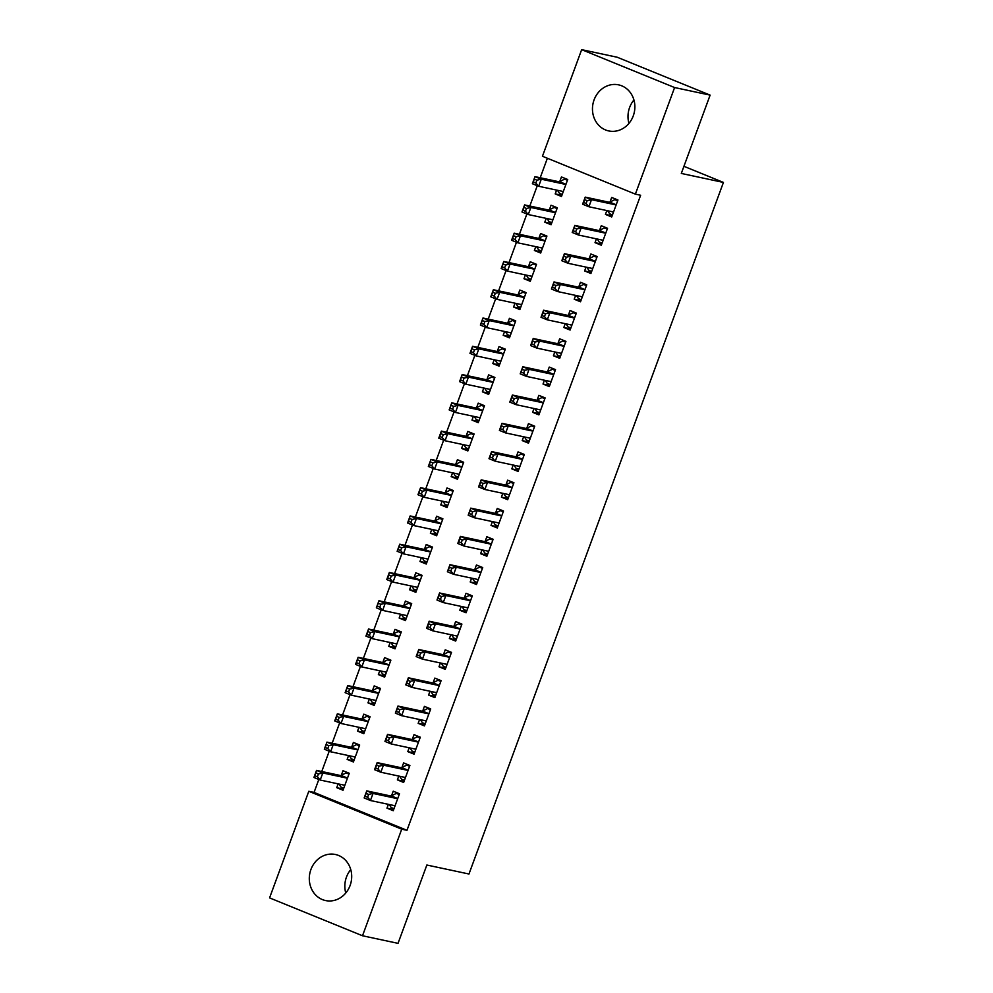 <?xml version="1.0" encoding="UTF-8"?>
<svg xmlns="http://www.w3.org/2000/svg" width="993" height="993" viewBox="0 0 993 993"><rect width="100%" height="100%" fill="white"/><g stroke="black" fill="none" stroke-linecap="round" stroke-linejoin="round"><path stroke-width="1.49" d="M628.941 123.393A23.559 21.089 102 0 1 629.612 107.492A23.559 21.089 102 0 1 633.931 99.983M633.261 115.883A23.559 21.089 102 0 1 608.759 130.939A23.559 21.089 102 0 1 594.075 99.908A23.559 21.089 102 0 1 618.577 84.852A23.559 21.089 102 0 1 633.261 115.883M345.775 893.017A23.559 21.089 102 0 1 346.445 877.117A23.559 21.089 102 0 1 350.765 869.607M350.095 885.508A23.559 21.089 102 0 1 325.592 900.564A23.559 21.089 102 0 1 310.908 869.533A23.559 21.089 102 0 1 335.411 854.489A23.559 21.089 102 0 1 350.095 885.508M547.379 158.259L540.204 177.759M537.287 185.703L529.803 206.035M526.886 213.979L519.401 234.311M516.472 242.255L508.999 262.574M506.07 270.53L498.598 290.85M495.668 298.806L488.196 319.125M485.267 327.082L477.794 347.401M474.865 355.357L467.393 375.677M464.463 383.633L456.991 403.952M454.062 411.896L446.577 432.228M443.66 440.172L436.175 460.504M433.258 468.448L425.774 488.779M422.857 496.723L415.372 517.043M412.443 524.999L404.97 545.318M402.041 553.275L394.569 573.594M391.639 581.55L384.167 601.87M381.238 609.826L373.765 630.145M370.836 638.102L363.364 658.421M360.434 666.377L352.962 686.697M350.032 694.641L342.548 714.972M339.631 722.916L332.146 743.248M329.229 751.192L321.744 771.524M318.827 779.468L314.061 792.414L308.798 791.284L401.718 829.18L362.507 935.766L269.575 897.883L308.798 791.284M542.451 156.249L581.662 49.65L674.595 87.545L635.371 194.131L542.451 156.249M674.595 87.545L710.119 95.117L617.199 57.234L581.662 49.65M710.119 95.117L681.31 173.44L723.425 182.427L683.929 166.315M723.425 182.427L468.969 874.014L426.853 865.027L398.032 943.35L362.507 935.766M551.5 223.611L544.797 222.184L551.078 224.753L557.321 207.785L551.041 205.228L549.365 209.796M544.797 222.184L546.2 218.373M601.721 244.092L595.03 242.664L601.311 245.234L607.555 228.266L601.274 225.709L599.586 230.277M595.03 242.664L596.433 238.854M530.696 280.163L523.994 278.735L530.274 281.292L536.518 264.337L530.237 261.767L528.549 266.347M523.994 278.735L525.396 274.924M580.917 300.643L574.227 299.216L580.508 301.773L586.751 284.817L580.471 282.248L578.782 286.828M574.227 299.216L575.63 295.405M509.881 336.714L503.19 335.286L509.471 337.843L515.715 320.876L509.434 318.319L507.746 322.899M503.19 335.286L504.593 331.476M560.114 357.195L553.424 355.767L559.704 358.324L565.936 341.369L559.667 338.799L557.979 343.379M553.424 355.767L554.826 351.956M489.077 393.265L482.387 391.838L488.668 394.395L494.899 377.427L488.63 374.87L486.942 379.45M482.387 391.838L483.79 388.015M539.311 413.746L532.608 412.318L538.889 414.875L545.132 397.908L538.851 395.351L537.176 399.931M532.608 412.318L534.023 408.495M468.274 449.817L461.584 448.389L467.852 450.946L474.095 433.978L467.815 431.421L466.139 436.001M461.584 448.389L462.986 444.566M518.507 470.297L511.805 468.87L518.085 471.427L524.329 454.459L518.048 451.902L516.36 456.482M511.805 468.87L513.207 465.047M447.471 506.356L440.768 504.928L447.049 507.497L453.292 490.53L447.011 487.973L445.336 492.54M440.768 504.928L442.17 501.117M497.692 526.836L491.001 525.409L497.282 527.978L503.525 511.01L497.245 508.453L495.557 513.021M491.001 525.409L492.404 521.598M426.667 562.907L419.965 561.479L426.245 564.036L432.489 547.081L426.208 544.512L424.52 549.092M419.965 561.479L421.367 557.669M476.888 583.387L470.198 581.96L476.479 584.517L482.722 567.562L476.441 564.992L474.753 569.572M470.198 581.96L471.601 578.149M405.852 619.458L399.161 618.031L405.442 620.588L411.685 603.62L405.405 601.063L403.717 605.643M399.161 618.031L400.564 614.208M456.085 639.939L449.395 638.511L455.675 641.068L461.906 624.101L455.638 621.544L453.95 626.124M449.395 638.511L450.797 634.701M385.048 676.01L378.358 674.582L384.639 677.139L390.87 660.171L384.601 657.614L382.913 662.194M378.358 674.582L379.76 670.759M435.282 696.49L428.579 695.063L434.86 697.62L441.103 680.652L434.822 678.095L433.147 682.675M428.579 695.063L429.994 691.24M364.245 732.561L357.554 731.121L363.823 733.69L370.066 716.723L363.786 714.166L362.11 718.733M357.554 731.121L358.957 727.31M414.478 753.042L407.775 751.614L414.056 754.171L420.3 737.203L414.019 734.646L412.331 739.214M407.775 751.614L409.178 747.791M343.441 789.1L336.739 787.672L343.019 790.242L349.263 773.274L342.982 770.717L341.307 775.285M336.739 787.672L338.141 783.862M393.662 809.58L386.972 808.153L393.253 810.722L399.496 793.755L393.216 791.198L391.527 795.765M386.972 808.153L388.375 804.342M314.061 792.414L406.981 830.297L640.634 195.261L635.371 194.131M404.077 781.305L397.374 779.877L403.654 782.447L409.898 765.479L403.617 762.922L401.929 767.49M397.374 779.877L398.776 776.067M353.843 760.824L347.14 759.397L353.421 761.966L359.665 744.998L353.384 742.441L351.708 747.009M347.14 759.397L348.555 755.586M424.88 724.766L418.177 723.338L424.458 725.895L430.701 708.928L424.421 706.371L422.745 710.951M418.177 723.338L419.58 719.515M374.646 704.285L367.956 702.858L374.224 705.415L380.468 688.447L374.187 685.89L372.512 690.47M367.956 702.858L369.359 699.035M445.683 668.215L438.993 666.787L445.261 669.344L451.505 652.376L445.224 649.819L443.548 654.399M438.993 666.787L440.396 662.964M395.45 647.734L388.76 646.306L395.04 648.863L401.284 631.896L395.003 629.339L393.315 633.919M388.76 646.306L390.162 642.483M466.487 611.663L459.796 610.236L466.077 612.793L472.308 595.837L466.04 593.268L464.352 597.848M459.796 610.236L461.199 606.425M416.253 591.183L409.563 589.755L415.844 592.312L422.087 575.357L415.806 572.787L414.118 577.367M409.563 589.755L410.965 585.944M487.29 555.112L480.6 553.684L486.88 556.254L493.124 539.286L486.843 536.729L485.155 541.297M480.6 553.684L482.002 549.874M437.069 534.631L430.366 533.204L436.647 535.761L442.89 518.805L436.61 516.236L434.922 520.816M430.366 533.204L431.769 529.393M508.106 498.573L501.403 497.133L507.684 499.702L513.927 482.735L507.646 480.178L505.958 484.745M501.403 497.133L502.806 493.322M457.872 478.08L451.17 476.652L457.45 479.222L463.694 462.254L457.413 459.697L455.737 464.265M451.17 476.652L452.585 472.842M528.909 442.022L522.206 440.594L528.487 443.151L534.731 426.183L528.45 423.626L526.774 428.206M522.206 440.594L523.609 436.771M478.676 421.541L471.985 420.113L478.254 422.67L484.497 405.703L478.216 403.146L476.541 407.726M471.985 420.113L473.388 416.29M549.712 385.47L543.022 384.043L549.29 386.6L555.534 369.632L549.253 367.075L547.577 371.655M543.022 384.043L544.425 380.22M499.479 364.99L492.789 363.562L499.069 366.119L505.313 349.151L499.032 346.594L497.344 351.174M492.789 363.562L494.191 359.739M570.516 328.919L563.825 327.491L570.106 330.048L576.337 313.093L570.069 310.524L568.381 315.104M563.825 327.491L565.228 323.681M520.282 308.438L513.592 307.011L519.873 309.568L526.116 292.612L519.836 290.043L518.147 294.623M513.592 307.011L514.995 303.2M591.319 272.367L584.629 270.94L590.909 273.509L597.153 256.542L590.872 253.985L589.184 258.552M584.629 270.94L586.031 267.129M541.098 251.887L534.395 250.459L540.676 253.029L546.92 236.061L540.639 233.504L538.951 238.072M534.395 250.459L535.798 246.649M612.135 215.829L605.432 214.401L611.713 216.958L617.956 199.99L611.676 197.433L609.987 202.013M605.432 214.401L606.835 210.578M561.901 195.348L555.199 193.908L561.479 196.477L567.723 179.51L561.442 176.953L559.767 181.52M555.199 193.908L556.614 190.097M406.981 830.297L401.718 829.18M389.256 804.529L391.155 807.52L393.998 808.687M399.385 794.04L396.356 793.382L399.198 794.549M368.664 794.437L366.144 793.407L365.114 796.237L367.621 797.255L368.664 794.437L373.033 793.444L370.439 800.519L364.158 797.95L366.752 790.887L373.033 793.444L396.989 798.558A3.016 1.328 112.2 0 0 397.56 798.459L397.808 798.335M394.941 806.142L394.804 805.931A3.016 1.328 112.2 0 0 394.482 805.658A3.016 1.328 112.2 0 0 394.382 805.621L370.439 800.519L367.621 797.255M366.144 793.407L366.752 790.887L390.708 795.989A3.016 1.328 112.2 0 0 391.279 795.889L396.356 793.382M365.114 796.237L364.158 797.95M349.164 773.547L346.123 772.902L341.046 775.409A3.016 1.328 -67.8 0 1 340.475 775.508L316.531 770.407L322.812 772.964L320.205 780.039L344.161 785.14A3.016 1.328 -67.8 0 1 344.261 785.178A3.016 1.328 -67.8 0 1 344.571 785.451L344.708 785.662M348.965 774.068L346.123 772.902M343.764 788.206L340.922 787.039L339.023 784.048M317.388 776.774L320.205 780.039L313.925 777.469L316.531 770.407L314.88 775.756L317.388 776.774L318.43 773.957L315.923 772.926M347.575 777.842L347.327 777.978A3.016 1.328 -67.8 0 1 346.756 778.078L322.812 772.964L318.43 773.957M313.925 777.469L314.88 775.756M399.658 776.253L401.557 779.244L404.399 780.411M409.799 765.764L406.758 765.106L409.6 766.273M379.065 766.162L376.558 765.131L375.515 767.961L378.023 768.992L379.065 766.162L383.435 765.169L380.84 772.244L374.56 769.674L377.166 762.612L383.435 765.169L407.391 770.283A3.016 1.328 112.2 0 0 407.962 770.183L408.21 770.059M405.343 777.867L405.206 777.656A3.016 1.328 112.2 0 0 404.896 777.382A3.016 1.328 112.2 0 0 404.796 777.345L380.84 772.244L378.023 768.992M376.558 765.131L377.166 762.612L401.11 767.726A3.016 1.328 112.2 0 0 401.681 767.626L406.758 765.106M375.515 767.961L374.56 769.674M410.059 747.977L411.958 750.969L414.801 752.135M420.2 737.489L417.159 736.843L420.002 737.998M389.467 737.886L386.96 736.856L385.917 739.686L388.424 740.716L389.467 737.886L393.836 736.893L391.242 743.968L384.961 741.411L387.568 734.336L393.836 736.893L417.792 742.007A3.016 1.328 112.2 0 0 418.363 741.908L418.612 741.783M415.744 749.591L415.608 749.38A3.016 1.328 112.2 0 0 415.297 749.107A3.016 1.328 112.2 0 0 415.198 749.07L391.242 743.968L388.424 740.716M386.96 736.856L387.568 734.336L411.512 739.45A3.016 1.328 112.2 0 0 412.083 739.351L417.159 736.843M385.917 739.686L384.961 741.411M359.565 745.284L356.524 744.626L351.448 747.133A3.016 1.328 -67.8 0 1 350.877 747.232L326.933 742.131L333.214 744.688L330.607 751.763L354.563 756.865A3.016 1.328 -67.8 0 1 354.662 756.902A3.016 1.328 -67.8 0 1 354.973 757.175L355.109 757.386M359.379 745.793L356.524 744.626M354.166 759.93L351.323 758.764L349.424 755.772M327.789 748.511L330.607 751.763L324.326 749.194L326.933 742.131L325.282 747.481L327.789 748.511L328.832 745.681L326.325 744.651M357.976 749.578L357.728 749.703A3.016 1.328 -67.8 0 1 357.157 749.802L333.214 744.688L328.832 745.681M324.326 749.194L325.282 747.481M369.967 717.008L366.926 716.35L361.849 718.87A3.016 1.328 -67.8 0 1 361.291 718.969L337.335 713.855L343.615 716.412L341.009 723.487L364.965 728.589A3.016 1.328 -67.8 0 1 365.064 728.626A3.016 1.328 -67.8 0 1 365.374 728.899L365.511 729.11M369.781 717.517L366.926 716.35M364.58 731.655L361.725 730.488L359.838 727.497M338.191 720.235L341.009 723.487L334.728 720.918L337.335 713.855L335.684 719.205L338.191 720.235L339.234 717.405L336.726 716.375M368.391 721.303L368.13 721.427A3.016 1.328 -67.8 0 1 367.559 721.526L343.615 716.412L339.234 717.405M334.728 720.918L335.684 719.205M420.461 719.702L422.36 722.705L425.203 723.86M430.602 709.213L427.561 708.568L430.403 709.722M399.869 709.61L397.361 708.58L396.319 711.41L398.826 712.44L399.869 709.61L404.25 708.617L401.644 715.692L395.363 713.135L397.97 706.06L404.25 708.617L428.194 713.731A3.016 1.328 112.2 0 0 428.765 713.632L429.013 713.508M426.146 721.315L426.009 721.104A3.016 1.328 112.2 0 0 425.699 720.831A3.016 1.328 112.2 0 0 425.6 720.794L401.644 715.692L398.826 712.44M397.361 708.58L397.97 706.06L421.913 711.174A3.016 1.328 112.2 0 0 422.484 711.075L427.561 708.568M396.319 711.41L395.363 713.135M430.863 691.426L432.762 694.43L435.617 695.584M441.004 680.937L437.963 680.292L440.818 681.446M410.27 681.335L407.763 680.317L406.72 683.134L409.228 684.165L410.27 681.335L414.652 680.354L412.045 687.417L405.765 684.86L408.371 677.785L414.652 680.354L438.596 685.455A3.016 1.328 112.2 0 0 439.167 685.356L439.415 685.232M436.548 693.04L436.411 692.841A3.016 1.328 112.2 0 0 436.101 692.555A3.016 1.328 112.2 0 0 436.001 692.531L412.045 687.417L409.228 684.165M407.763 680.317L408.371 677.785L432.327 682.899A3.016 1.328 112.2 0 0 432.886 682.799L437.963 680.292M406.72 683.134L405.765 684.86M380.369 688.732L377.328 688.087L372.251 690.594A3.016 1.328 -67.8 0 1 371.692 690.694L347.736 685.58L354.017 688.137L351.41 695.212L375.366 700.313A3.016 1.328 -67.8 0 1 375.466 700.35A3.016 1.328 -67.8 0 1 375.788 700.624L375.913 700.835M380.182 689.241L377.328 688.087M374.982 703.379L372.127 702.225L370.24 699.221M348.605 691.96L351.41 695.212L345.13 692.655L347.736 685.58L346.085 690.929L348.605 691.96L349.635 689.13L347.128 688.099M378.792 693.027L378.532 693.151A3.016 1.328 -67.8 0 1 377.973 693.251L354.017 688.137L349.635 689.13M345.13 692.655L346.085 690.929M390.77 660.457L387.729 659.811L382.653 662.319A3.016 1.328 -67.8 0 1 382.094 662.418L358.138 657.304L364.419 659.861L361.812 666.936L385.768 672.05A3.016 1.328 -67.8 0 1 385.867 672.075A3.016 1.328 -67.8 0 1 386.19 672.348L386.314 672.559M390.584 660.966L387.729 659.811M385.383 675.103L382.528 673.949L380.642 670.945M359.007 663.684L361.812 666.936L355.544 664.379L358.138 657.304L356.487 662.654L359.007 663.684L360.037 660.854L357.53 659.836M389.194 664.751L388.933 664.876A3.016 1.328 -67.8 0 1 388.375 664.975L364.419 659.861L360.037 660.854M355.544 664.379L356.487 662.654M441.277 663.163L443.163 666.154L446.018 667.308M451.405 652.662L448.364 652.016L451.219 653.171M420.672 653.059L418.165 652.041L417.122 654.859L419.642 655.889L420.672 653.059L425.054 652.078L422.447 659.141L416.166 656.584L418.773 649.509L425.054 652.078L448.997 657.18A3.016 1.328 112.2 0 0 449.568 657.081L449.829 656.956M446.949 664.764L446.813 664.565A3.016 1.328 112.2 0 0 446.502 664.28A3.016 1.328 112.2 0 0 446.403 664.255L422.447 659.141L419.642 655.889M418.165 652.041L418.773 649.509L442.729 654.623A3.016 1.328 112.2 0 0 443.288 654.524L448.364 652.016M417.122 654.859L416.166 656.584M401.172 632.181L398.143 631.536L393.067 634.043A3.016 1.328 -67.8 0 1 392.496 634.142L368.54 629.028L374.82 631.598L372.226 638.66L396.17 643.774A3.016 1.328 -67.8 0 1 396.269 643.799A3.016 1.328 -67.8 0 1 396.592 644.085L396.716 644.283M400.986 632.69L398.143 631.536M395.785 646.828L392.93 645.673L391.043 642.67M369.408 635.408L372.226 638.66L365.945 636.103L368.54 629.028L366.889 634.378L369.408 635.408L370.451 632.578L367.931 631.56M399.596 636.476L399.335 636.6A3.016 1.328 -67.8 0 1 398.776 636.699L374.82 631.598L370.451 632.578M365.945 636.103L366.889 634.378M451.678 634.887L453.565 637.878L456.42 639.033M461.807 624.386L458.766 623.741L461.621 624.907M431.074 624.783L428.566 623.765L427.524 626.595L430.043 627.613L431.074 624.783L435.455 623.803L432.849 630.865L426.58 628.308L429.175 621.233L435.455 623.803L459.411 628.904A3.016 1.328 112.2 0 0 459.97 628.805L460.231 628.681M457.351 636.488L457.227 636.29A3.016 1.328 112.2 0 0 456.904 636.004A3.016 1.328 112.2 0 0 456.805 635.979L432.849 630.865L430.043 627.613M428.566 623.765L429.175 621.233L453.131 626.347A3.016 1.328 112.2 0 0 453.689 626.248L458.766 623.741M427.524 626.595L426.58 628.308M411.574 603.905L408.545 603.26L403.468 605.767A3.016 1.328 -67.8 0 1 402.897 605.867L378.941 600.753L385.222 603.322L382.628 610.385L406.571 615.499A3.016 1.328 -67.8 0 1 406.671 615.523A3.016 1.328 -67.8 0 1 406.993 615.809L407.118 616.008M411.387 604.414L408.545 603.26M406.187 618.552L403.344 617.398L401.445 614.406M379.81 607.133L382.628 610.385L376.347 607.828L378.941 600.753L377.303 606.115L379.81 607.133L380.853 604.303L378.333 603.285M409.997 608.2L409.737 608.324A3.016 1.328 -67.8 0 1 409.178 608.424L385.222 603.322L380.853 604.303M376.347 607.828L377.303 606.115M462.08 606.611L463.967 609.603L466.822 610.769M472.209 596.11L469.168 595.465L472.023 596.632M441.488 596.508L438.968 595.49L437.925 598.32L440.445 599.338L441.488 596.508L445.857 595.527L443.25 602.59L436.982 600.033L439.576 592.97L445.857 595.527L469.813 600.628A3.016 1.328 112.2 0 0 470.372 600.529L470.632 600.405M467.753 608.225L467.629 608.014A3.016 1.328 112.2 0 0 467.306 607.728A3.016 1.328 112.2 0 0 467.206 607.704L443.25 602.59L440.445 599.338M438.968 595.49L439.576 592.97L463.532 598.071A3.016 1.328 112.2 0 0 464.091 597.972L469.168 595.465M437.925 598.32L436.982 600.033M472.482 578.336L474.381 581.327L477.223 582.494M482.61 567.835L479.582 567.189L482.424 568.356M451.889 568.244L449.37 567.214L448.327 570.044L450.847 571.062L451.889 568.244L456.259 567.251L453.664 574.314L447.384 571.757L449.978 564.694L456.259 567.251L480.215 572.365A3.016 1.328 112.2 0 0 480.773 572.266L481.034 572.129M478.154 579.949L478.03 579.738A3.016 1.328 112.2 0 0 477.707 579.453A3.016 1.328 112.2 0 0 477.608 579.428L453.664 574.314L450.847 571.062M449.37 567.214L449.978 564.694L473.934 569.796A3.016 1.328 112.2 0 0 474.505 569.697L479.582 567.189M448.327 570.044L447.384 571.757M482.883 550.06L484.783 553.051L487.625 554.218M493.012 539.559L489.983 538.914L492.826 540.08M462.291 539.969L459.771 538.938L458.741 541.768L461.249 542.786L462.291 539.969L466.66 538.976L464.066 546.051L457.785 543.481L460.38 536.419L466.66 538.976L490.616 544.09A3.016 1.328 112.2 0 0 491.187 543.99L491.436 543.854M488.556 551.674L488.432 551.463A3.016 1.328 112.2 0 0 488.109 551.189A3.016 1.328 112.2 0 0 488.01 551.152L464.066 546.051L461.249 542.786M459.771 538.938L460.38 536.419L484.336 541.52A3.016 1.328 112.2 0 0 484.907 541.421L489.983 538.914M458.741 541.768L457.785 543.481M493.285 521.784L495.184 524.776L498.027 525.942M503.414 511.296L500.385 510.638L503.228 511.805M472.693 511.693L470.185 510.663L469.143 513.493L471.65 514.523L472.693 511.693L477.062 510.7L474.468 517.775L468.187 515.206L470.781 508.143L477.062 510.7L501.018 515.814A3.016 1.328 112.2 0 0 501.589 515.715L501.837 515.59M498.97 523.398L498.834 523.187A3.016 1.328 112.2 0 0 498.523 522.914A3.016 1.328 112.2 0 0 498.412 522.877L474.468 517.775L471.65 514.523M470.185 510.663L470.781 508.143L494.737 513.257A3.016 1.328 112.2 0 0 495.308 513.145L500.385 510.638M469.143 513.493L468.187 515.206M503.687 493.509L505.586 496.5L508.428 497.667M513.828 483.02L510.787 482.375L513.629 483.529M483.094 483.417L480.587 482.387L479.545 485.217L482.052 486.247L483.094 483.417L487.464 482.424L484.869 489.499L478.589 486.93L481.195 479.867L487.464 482.424L511.42 487.538A3.016 1.328 112.2 0 0 511.991 487.439L512.239 487.315M509.372 495.122L509.235 494.911A3.016 1.328 112.2 0 0 508.925 494.638A3.016 1.328 112.2 0 0 508.826 494.601L484.869 489.499L482.052 486.247M480.587 482.387L481.195 479.867L505.139 484.981A3.016 1.328 112.2 0 0 505.71 484.882L510.787 482.375M479.545 485.217L478.589 486.93M514.089 465.233L515.988 468.237L518.83 469.391M524.23 454.744L521.188 454.099L524.031 455.253M493.496 455.142L490.989 454.111L489.946 456.941L492.454 457.972L493.496 455.142L497.865 454.149L495.271 461.224L488.99 458.667L491.597 451.592L497.865 454.149L521.821 459.262A3.016 1.328 112.2 0 0 522.392 459.163L522.641 459.039M519.773 466.847L519.637 466.636A3.016 1.328 112.2 0 0 519.327 466.362A3.016 1.328 112.2 0 0 519.227 466.325L495.271 461.224L492.454 457.972M490.989 454.111L491.597 451.592L515.541 456.706A3.016 1.328 112.2 0 0 516.112 456.606L521.188 454.099M489.946 456.941L488.99 458.667M524.49 436.957L526.389 439.961L529.232 441.115M534.631 426.469L531.59 425.823L534.445 426.978M503.898 426.866L501.391 425.848L500.348 428.666L502.855 429.696L503.898 426.866L508.279 425.873L505.673 432.948L499.392 430.391L501.999 423.316L508.279 425.873L532.223 430.987A3.016 1.328 112.2 0 0 532.794 430.888L533.042 430.763M530.175 438.571L530.039 438.36A3.016 1.328 112.2 0 0 529.728 438.087A3.016 1.328 112.2 0 0 529.629 438.062L505.673 432.948L502.855 429.696M501.391 425.848L501.999 423.316L525.942 428.43A3.016 1.328 112.2 0 0 526.513 428.331L531.59 425.823M500.348 428.666L499.392 430.391M534.892 408.682L536.791 411.685L539.646 412.84M545.033 398.193L541.992 397.548L544.847 398.702M514.3 398.59L511.792 397.572L510.75 400.39L513.257 401.42L514.3 398.59L518.681 397.61L516.075 404.672L509.794 402.115L512.4 395.04L518.681 397.61L542.625 402.711A3.016 1.328 112.2 0 0 543.196 402.612L543.456 402.488M540.577 410.295L540.44 410.097A3.016 1.328 112.2 0 0 540.13 409.811A3.016 1.328 112.2 0 0 540.031 409.786L516.075 404.672L513.257 401.42M511.792 397.572L512.4 395.04L536.357 400.154A3.016 1.328 112.2 0 0 536.915 400.055L541.992 397.548M510.75 400.39L509.794 402.115M545.306 380.418L547.193 383.41L550.048 384.564M555.435 369.917L552.393 369.272L555.248 370.426M524.701 370.315L522.194 369.297L521.151 372.127L523.671 373.145L524.701 370.315L529.083 369.334L526.476 376.397L520.195 373.84L522.802 366.765L529.083 369.334L553.027 374.435A3.016 1.328 112.2 0 0 553.597 374.336L553.858 374.212M550.978 382.02L550.842 381.821A3.016 1.328 112.2 0 0 550.532 381.535A3.016 1.328 112.2 0 0 550.432 381.511L526.476 376.397L523.671 373.145M522.194 369.297L522.802 366.765L546.758 371.879A3.016 1.328 112.2 0 0 547.317 371.779L552.393 369.272M521.151 372.127L520.195 373.84M421.975 575.63L418.947 574.984L413.87 577.492A3.016 1.328 -67.8 0 1 413.299 577.591L389.343 572.489L395.624 575.046L393.029 582.109L416.973 587.223A3.016 1.328 -67.8 0 1 417.072 587.248A3.016 1.328 -67.8 0 1 417.395 587.533L417.532 587.744M421.789 576.151L418.947 574.984M416.588 590.289L413.746 589.122L411.847 586.131M390.212 578.857L393.029 582.109L386.749 579.552L389.343 572.489L387.704 577.839L390.212 578.857L391.254 576.027L388.735 575.009M420.399 579.924L420.151 580.049A3.016 1.328 -67.8 0 1 419.58 580.148L395.624 575.046L391.254 576.027M386.749 579.552L387.704 577.839M432.377 547.354L429.348 546.709L424.272 549.216A3.016 1.328 -67.8 0 1 423.701 549.315L399.745 544.214L406.025 546.771L403.431 553.833L427.375 558.947A3.016 1.328 -67.8 0 1 427.486 558.972A3.016 1.328 -67.8 0 1 427.797 559.258L427.933 559.469M432.191 547.875L429.348 546.709M426.99 562.013L424.148 560.846L422.248 557.855M400.613 550.581L403.431 553.833L397.15 551.276L399.745 544.214L398.106 549.563L400.613 550.581L401.656 547.751L399.149 546.733M430.801 551.649L430.552 551.773A3.016 1.328 -67.8 0 1 429.981 551.872L406.025 546.771L401.656 547.751M397.15 551.276L398.106 549.563M442.791 519.078L439.75 518.433L434.673 520.94A3.016 1.328 -67.8 0 1 434.102 521.04L410.159 515.938L416.427 518.495L413.833 525.558L437.789 530.672A3.016 1.328 -67.8 0 1 437.888 530.709A3.016 1.328 -67.8 0 1 438.198 530.982L438.335 531.193M442.593 519.6L439.75 518.433M437.392 533.737L434.549 532.571L432.65 529.579M411.015 522.306L413.833 525.558L407.552 523.001L410.159 515.938L408.508 521.288L411.015 522.306L412.058 519.488L409.55 518.458M441.202 523.373L440.954 523.51A3.016 1.328 -67.8 0 1 440.383 523.609L416.427 518.495L412.058 519.488M407.552 523.001L408.508 521.288M453.193 490.815L450.152 490.157L445.075 492.665A3.016 1.328 -67.8 0 1 444.504 492.764L420.56 487.662L426.841 490.219L424.234 497.294L448.191 502.396A3.016 1.328 -67.8 0 1 448.29 502.433A3.016 1.328 -67.8 0 1 448.6 502.706L448.737 502.917M452.994 491.324L450.152 490.157M447.793 505.462L444.951 504.295L443.052 501.304M421.417 494.03L424.234 497.294L417.954 494.725L420.56 487.662L418.909 493.012L421.417 494.03L422.459 491.212L419.952 490.182M451.604 495.11L451.356 495.234A3.016 1.328 -67.8 0 1 450.785 495.333L426.841 490.219L422.459 491.212M417.954 494.725L418.909 493.012M463.594 462.539L460.553 461.882L455.477 464.401A3.016 1.328 -67.8 0 1 454.906 464.501L430.962 459.387L437.243 461.944L434.636 469.019L458.592 474.12A3.016 1.328 -67.8 0 1 458.692 474.157A3.016 1.328 -67.8 0 1 459.002 474.431L459.138 474.642M463.408 463.048L460.553 461.882M458.207 477.186L455.353 476.019L453.453 473.028M431.818 465.767L434.636 469.019L428.355 466.449L430.962 459.387L429.311 464.736L431.818 465.767L432.861 462.937L430.354 461.906M462.006 466.834L461.757 466.958A3.016 1.328 -67.8 0 1 461.186 467.058L437.243 461.944L432.861 462.937M428.355 466.449L429.311 464.736M473.996 434.264L470.955 433.618L465.878 436.126A3.016 1.328 -67.8 0 1 465.32 436.225L441.364 431.111L447.644 433.668L445.038 440.743L468.994 445.845A3.016 1.328 -67.8 0 1 469.093 445.882A3.016 1.328 -67.8 0 1 469.404 446.155L469.54 446.366M473.81 434.773L470.955 433.618M468.609 448.91L465.754 447.756L463.868 444.752M442.22 437.491L445.038 440.743L438.757 438.186L441.364 431.111L439.713 436.461L442.22 437.491L443.263 434.661L440.755 433.631M472.42 438.558L472.159 438.683A3.016 1.328 -67.8 0 1 471.588 438.782L447.644 433.668L443.263 434.661M438.757 438.186L439.713 436.461M484.398 405.988L481.357 405.343L476.28 407.85A3.016 1.328 -67.8 0 1 475.721 407.949L451.765 402.835L458.046 405.392L455.439 412.467L479.396 417.581A3.016 1.328 -67.8 0 1 479.495 417.606A3.016 1.328 -67.8 0 1 479.818 417.879L479.942 418.09M484.212 406.497L481.357 405.343M479.011 420.635L476.156 419.48L474.269 416.477M452.634 409.215L455.439 412.467L449.159 409.91L451.765 402.835L450.114 408.185L452.634 409.215L453.664 406.385L451.157 405.367M482.821 410.283L482.561 410.407A3.016 1.328 -67.8 0 1 482.002 410.506L458.046 405.392L453.664 406.385M449.159 409.91L450.114 408.185M494.799 377.712L491.758 377.067L486.682 379.574A3.016 1.328 -67.8 0 1 486.123 379.674L462.167 374.56L468.448 377.129L465.841 384.192L489.797 389.306A3.016 1.328 -67.8 0 1 489.897 389.33A3.016 1.328 -67.8 0 1 490.219 389.616L490.343 389.815M494.613 378.221L491.758 377.067M489.412 392.359L486.558 391.205L484.671 388.201M463.036 380.94L465.841 384.192L459.573 381.635L462.167 374.56L460.516 379.909L463.036 380.94L464.079 378.11L461.559 377.092M493.223 382.007L492.962 382.131A3.016 1.328 -67.8 0 1 492.404 382.231L468.448 377.129L464.079 378.11M459.573 381.635L460.516 379.909M505.201 349.437L502.173 348.791L497.096 351.299A3.016 1.328 -67.8 0 1 496.525 351.398L472.569 346.284L478.849 348.853L476.255 355.916L500.199 361.03A3.016 1.328 -67.8 0 1 500.298 361.055A3.016 1.328 -67.8 0 1 500.621 361.34L500.745 361.539M505.015 349.946L502.173 348.791M499.814 364.083L496.959 362.929L495.073 359.938M473.438 352.664L476.255 355.916L469.974 353.359L472.569 346.284L470.918 351.646L473.438 352.664L474.48 349.834L471.96 348.816M503.625 353.731L503.364 353.856A3.016 1.328 -67.8 0 1 502.806 353.955L478.849 348.853L474.48 349.834M469.974 353.359L470.918 351.646M555.708 352.143L557.594 355.134L560.449 356.301M565.836 341.642L562.795 340.996L565.65 342.163M535.103 342.039L532.596 341.021L531.553 343.851L534.073 344.869L535.103 342.039L539.484 341.058L536.878 348.121L530.61 345.564L533.204 338.501L539.484 341.058L563.441 346.16A3.016 1.328 112.2 0 0 563.999 346.06L564.26 345.936M561.38 353.756L561.256 353.545A3.016 1.328 112.2 0 0 560.933 353.26A3.016 1.328 112.2 0 0 560.834 353.235L536.878 348.121L534.073 344.869M532.596 341.021L533.204 338.501L557.16 343.603A3.016 1.328 112.2 0 0 557.718 343.504L562.795 340.996M531.553 343.851L530.61 345.564M515.603 321.161L512.574 320.516L507.497 323.023A3.016 1.328 -67.8 0 1 506.926 323.122L482.97 318.021L489.251 320.578L486.657 327.64L510.601 332.754A3.016 1.328 -67.8 0 1 510.7 332.779A3.016 1.328 -67.8 0 1 511.023 333.065L511.147 333.263M515.417 321.682L512.574 320.516M510.216 335.808L507.373 334.653L505.474 331.662M483.839 324.388L486.657 327.64L480.376 325.083L482.97 318.021L481.332 323.37L483.839 324.388L484.882 321.558L482.362 320.54M514.026 325.456L513.766 325.58A3.016 1.328 -67.8 0 1 513.207 325.679L489.251 320.578L484.882 321.558M480.376 325.083L481.332 323.37M566.109 323.867L567.996 326.858L570.851 328.025M576.238 313.366L573.197 312.721L576.052 313.887M545.517 313.763L542.997 312.745L541.955 315.575L544.474 316.593L545.517 313.763L549.886 312.783L547.28 319.845L541.011 317.288L543.605 310.226L549.886 312.783L573.842 317.897A3.016 1.328 112.2 0 0 574.401 317.785L574.662 317.661M571.782 325.481L571.658 325.27A3.016 1.328 112.2 0 0 571.335 324.984A3.016 1.328 112.2 0 0 571.236 324.959L547.28 319.845L544.474 316.593M542.997 312.745L543.605 310.226L567.562 315.327A3.016 1.328 112.2 0 0 568.12 315.228L573.197 312.721M541.955 315.575L541.011 317.288M526.005 292.885L522.976 292.24L517.899 294.747A3.016 1.328 -67.8 0 1 517.328 294.847L493.372 289.745L499.653 292.302L497.059 299.365L521.002 304.479A3.016 1.328 -67.8 0 1 521.102 304.503A3.016 1.328 -67.8 0 1 521.424 304.789L521.561 305M525.818 293.407L522.976 292.24M520.617 307.545L517.775 306.378L515.876 303.386M494.241 296.113L497.059 299.365L490.778 296.808L493.372 289.745L491.734 295.095L494.241 296.113L495.284 293.283L492.764 292.265M524.428 297.18L524.18 297.304A3.016 1.328 -67.8 0 1 523.609 297.404L499.653 292.302L495.284 293.283M490.778 296.808L491.734 295.095M576.511 295.591L578.41 298.583L581.253 299.749M586.64 285.09L583.611 284.445L586.453 285.612M555.919 285.5L553.399 284.47L552.369 287.3L554.876 288.318L555.919 285.5L560.288 284.507L557.694 291.57L551.413 289.013L554.007 281.95L560.288 284.507L584.244 289.621A3.016 1.328 112.2 0 0 584.803 289.522L585.063 289.385M582.183 297.205L582.059 296.994A3.016 1.328 112.2 0 0 581.737 296.721A3.016 1.328 112.2 0 0 581.637 296.684L557.694 291.57L554.876 288.318M553.399 284.47L554.007 281.95L577.963 287.051A3.016 1.328 112.2 0 0 578.534 286.952L583.611 284.445M552.369 287.3L551.413 289.013M536.406 264.61L533.378 263.964L528.301 266.472A3.016 1.328 -67.8 0 1 527.73 266.571L503.786 261.469L510.054 264.026L507.46 271.089L531.416 276.203A3.016 1.328 -67.8 0 1 531.516 276.24A3.016 1.328 -67.8 0 1 531.826 276.513L531.963 276.724M536.22 265.131L533.378 263.964M531.019 279.269L528.177 278.102L526.278 275.111M504.643 267.837L507.46 271.089L501.18 268.532L503.786 261.469L502.135 266.819L504.643 267.837L505.685 265.019L503.178 263.989M534.83 268.904L534.582 269.041A3.016 1.328 -67.8 0 1 534.011 269.14L510.054 264.026L505.685 265.019M501.18 268.532L502.135 266.819M586.913 267.316L588.812 270.307L591.654 271.474M597.041 256.827L594.013 256.169L596.855 257.336M566.32 257.224L563.801 256.194L562.77 259.024L565.278 260.042L566.32 257.224L570.69 256.231L568.095 263.306L561.815 260.737L564.409 253.674L570.69 256.231L594.646 261.345A3.016 1.328 112.2 0 0 595.217 261.246L595.465 261.122M592.585 268.929L592.461 268.718A3.016 1.328 112.2 0 0 592.138 268.445A3.016 1.328 112.2 0 0 592.039 268.408L568.095 263.306L565.278 260.042M563.801 256.194L564.409 253.674L588.365 258.776A3.016 1.328 112.2 0 0 588.936 258.676L594.013 256.169M562.77 259.024L561.815 260.737M546.82 236.334L543.779 235.689L538.702 238.196A3.016 1.328 -67.8 0 1 538.132 238.295L514.188 233.194L520.456 235.751L517.862 242.826L541.818 247.927A3.016 1.328 -67.8 0 1 541.917 247.965A3.016 1.328 -67.8 0 1 542.228 248.238L542.364 248.449M546.622 236.855L543.779 235.689M541.421 250.993L538.578 249.826L536.679 246.835M515.044 239.561L517.862 242.826L511.581 240.256L514.188 233.194L512.537 238.543L515.044 239.561L516.087 236.744L513.58 235.713M545.231 240.641L544.983 240.765A3.016 1.328 -67.8 0 1 544.412 240.865L520.456 235.751L516.087 236.744M511.581 240.256L512.537 238.543M597.314 239.04L599.213 242.031L602.056 243.198M607.443 228.551L604.414 227.893L607.257 229.06M576.722 228.949L574.215 227.918L573.172 230.748L575.679 231.779L576.722 228.949L581.091 227.956L578.497 235.031L572.216 232.461L574.81 225.399L581.091 227.956L605.047 233.07A3.016 1.328 112.2 0 0 605.618 232.97L605.867 232.846M602.999 240.654L602.863 240.443A3.016 1.328 112.2 0 0 602.552 240.169A3.016 1.328 112.2 0 0 602.441 240.132L578.497 235.031L575.679 231.779M574.215 227.918L574.81 225.399L598.767 230.513A3.016 1.328 112.2 0 0 599.338 230.413L604.414 227.893M573.172 230.748L572.216 232.461M557.222 208.071L554.181 207.413L549.104 209.92A3.016 1.328 -67.8 0 1 548.533 210.032L524.589 204.918L530.87 207.475L528.264 214.55L552.22 219.652A3.016 1.328 -67.8 0 1 552.319 219.689A3.016 1.328 -67.8 0 1 552.629 219.962L552.766 220.173M557.023 208.58L554.181 207.413M551.823 222.717L548.98 221.551L547.081 218.559M525.446 211.298L528.264 214.55L521.983 211.981L524.589 204.918L522.939 210.268L525.446 211.298L526.489 208.468L523.981 207.438M555.633 212.365L555.385 212.49A3.016 1.328 -67.8 0 1 554.814 212.589L530.87 207.475L526.489 208.468M521.983 211.981L522.939 210.268M607.716 210.764L609.615 213.768L612.458 214.922M617.857 200.276L614.816 199.63L617.658 200.785M587.124 200.673L584.616 199.643L583.574 202.473L586.081 203.503L587.124 200.673L591.493 199.68L588.899 206.755L582.618 204.198L585.225 197.123L591.493 199.68L615.449 204.794A3.016 1.328 112.2 0 0 616.02 204.695L616.268 204.57M613.401 212.378L613.264 212.167A3.016 1.328 112.2 0 0 612.954 211.894A3.016 1.328 112.2 0 0 612.855 211.857L588.899 206.755L586.081 203.503M584.616 199.643L585.225 197.123L609.168 202.237A3.016 1.328 112.2 0 0 609.739 202.138L614.816 199.63M583.574 202.473L582.618 204.198M567.624 179.795L564.583 179.15L559.506 181.657A3.016 1.328 -67.8 0 1 558.947 181.756L534.991 176.642L541.272 179.199L538.665 186.274L562.621 191.376A3.016 1.328 -67.8 0 1 562.721 191.413A3.016 1.328 -67.8 0 1 563.031 191.686L563.168 191.897M567.437 180.304L564.583 179.15M562.237 194.442L559.382 193.275L557.483 190.284M535.848 183.022L538.665 186.274L532.385 183.717L534.991 176.642L533.34 181.992L535.848 183.022L536.89 180.192L534.383 179.162M566.035 184.09L565.787 184.214A3.016 1.328 -67.8 0 1 565.216 184.313L541.272 179.199L536.89 180.192M532.385 183.717L533.34 181.992M394.804 805.931L393.675 805.472M396.989 798.558L390.708 795.989M397.56 798.459L391.279 795.889M341.046 775.409L347.327 777.978M340.475 775.508L346.756 778.078M343.441 784.991L344.571 785.451M405.206 777.656L404.077 777.196M407.391 770.283L401.11 767.726M407.962 770.183L401.681 767.626M415.608 749.38L414.478 748.921M417.792 742.007L411.512 739.45M418.363 741.908L412.083 739.351M351.448 747.133L357.728 749.703M350.877 747.232L357.157 749.802M353.843 756.716L354.973 757.175M361.849 718.87L368.13 721.427M361.291 718.969L367.559 721.526M364.245 728.44L365.374 728.899M426.009 721.104L424.88 720.645M428.194 713.731L421.913 711.174M428.765 713.632L422.484 711.075M436.411 692.841L435.282 692.369M438.596 685.455L432.327 682.899M439.167 685.356L432.886 682.799M372.251 690.594L378.532 693.151M371.692 690.694L377.973 693.251M374.646 700.164L375.788 700.624M382.653 662.319L388.933 664.876M382.094 662.418L388.375 664.975M385.048 671.889L386.19 672.348M446.813 664.565L445.683 664.094M448.997 657.18L442.729 654.623M449.568 657.081L443.288 654.524M393.067 634.043L399.335 636.6M392.496 634.142L398.776 636.699M395.45 643.613L396.592 644.085M457.227 636.29L456.085 635.818M459.411 628.904L453.131 626.347M459.97 628.805L453.689 626.248M403.468 605.767L409.737 608.324M402.897 605.867L409.178 608.424M405.852 615.337L406.993 615.809M467.629 608.014L466.487 607.555M469.813 600.628L463.532 598.071M470.372 600.529L464.091 597.972M478.03 579.738L476.888 579.279M480.215 572.365L473.934 569.796M480.773 572.266L474.505 569.697M488.432 551.463L487.302 551.003M490.616 544.09L484.336 541.52M491.187 543.99L484.907 541.421M498.834 523.187L497.704 522.728M501.018 515.814L494.737 513.257M501.589 515.715L495.308 513.145M509.235 494.911L508.106 494.452M511.42 487.538L505.139 484.981M511.991 487.439L505.71 484.882M519.637 466.636L518.507 466.176M521.821 459.262L515.541 456.706M522.392 459.163L516.112 456.606M530.039 438.36L528.909 437.901M532.223 430.987L525.942 428.43M532.794 430.888L526.513 428.331M540.44 410.097L539.311 409.625M542.625 402.711L536.357 400.154M543.196 402.612L536.915 400.055M550.842 381.821L549.712 381.349M553.027 374.435L546.758 371.879M553.597 374.336L547.317 371.779M413.87 577.492L420.151 580.049M413.299 577.591L419.58 580.148M416.266 587.074L417.395 587.533M424.272 549.216L430.552 551.773M423.701 549.315L429.981 551.872M426.667 558.798L427.797 559.258M434.673 520.94L440.954 523.51M434.102 521.04L440.383 523.609M437.069 530.523L438.198 530.982M445.075 492.665L451.356 495.234M444.504 492.764L450.785 495.333M447.471 502.247L448.6 502.706M455.477 464.401L461.757 466.958M454.906 464.501L461.186 467.058M457.872 473.971L459.002 474.431M465.878 436.126L472.159 438.683M465.32 436.225L471.588 438.782M468.274 445.696L469.404 446.155M476.28 407.85L482.561 410.407M475.721 407.949L482.002 410.506M478.676 417.42L479.818 417.879M486.682 379.574L492.962 382.131M486.123 379.674L492.404 382.231M489.077 389.144L490.219 389.616M497.096 351.299L503.364 353.856M496.525 351.398L502.806 353.955M499.479 360.869L500.621 361.34M561.256 353.545L560.114 353.086M563.441 346.16L557.16 343.603M563.999 346.06L557.718 343.504M507.497 323.023L513.766 325.58M506.926 323.122L513.207 325.679M509.881 332.593L511.023 333.065M571.658 325.27L570.516 324.81M573.842 317.897L567.562 315.327M574.401 317.785L568.12 315.228M517.899 294.747L524.18 297.304M517.328 294.847L523.609 297.404M520.295 304.33L521.424 304.789M582.059 296.994L580.917 296.535M584.244 289.621L577.963 287.051M584.803 289.522L578.534 286.952M528.301 266.472L534.582 269.041M527.73 266.571L534.011 269.14M530.696 276.054L531.826 276.513M592.461 268.718L591.332 268.259M594.646 261.345L588.365 258.776M595.217 261.246L588.936 258.676M538.702 238.196L544.983 240.765M538.132 238.295L544.412 240.865M541.098 247.778L542.228 248.238M602.863 240.443L601.733 239.983M605.047 233.07L598.767 230.513M605.618 232.97L599.338 230.413M549.104 209.92L555.385 212.49M548.533 210.032L554.814 212.589M551.5 219.503L552.629 219.962M613.264 212.167L612.135 211.708M615.449 204.794L609.168 202.237M616.02 204.695L609.739 202.138M559.506 181.657L565.787 184.214M558.947 181.756L565.216 184.313M561.901 191.227L563.031 191.686"/></g></svg>
